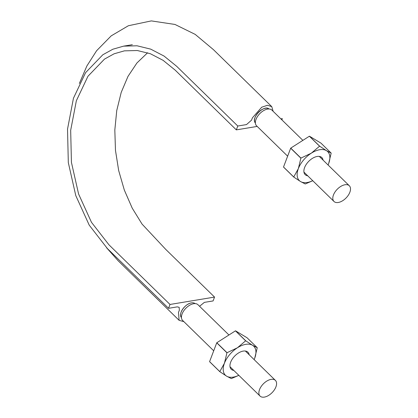 <?xml version="1.0" encoding="UTF-8"?>
<svg xmlns="http://www.w3.org/2000/svg" width="418" height="418" viewBox="0 0 418 418"><rect width="100%" height="100%" fill="white"/><g stroke="black" fill="none" stroke-linecap="round" stroke-linejoin="round"><path stroke-width="0.63" d="M255.382 122.955C250.518 118.231 264.192 104.234 269.03 108.993A9.781 5.528 134.3 0 0 268.278 108.523A9.781 5.528 134.3 0 0 261.934 109.573A9.781 5.528 134.3 0 0 255.947 115.587A9.781 5.528 134.3 0 0 254.818 122.04A9.781 5.528 134.3 0 0 255.382 122.97M228.944 334.99L197.97 304.727A10.978 6.202 134.3 0 0 185.864 308.244A10.978 6.202 134.3 0 0 182.629 320.428L213.708 350.796M195.112 303.614A9.781 5.528 134.3 0 0 191.47 302.888A9.781 5.528 134.3 0 0 184.631 306.812A9.781 5.528 134.3 0 0 180.68 313.73A9.781 5.528 134.3 0 0 181.454 317.591M264.364 397.1A10.978 6.202 134.3 0 0 274.401 389.811A10.978 6.202 134.3 0 0 275.399 380.385A10.978 6.202 134.3 0 0 263.293 383.902A10.978 6.202 134.3 0 0 260.059 396.086A10.978 6.202 134.3 0 0 264.364 397.1M338.293 202.479A10.978 6.202 134.3 0 0 348.33 195.185A10.978 6.202 134.3 0 0 349.328 185.764A10.978 6.202 134.3 0 0 337.221 189.276A10.978 6.202 134.3 0 0 333.987 201.466A10.978 6.202 134.3 0 0 338.293 202.479M302.872 140.37L271.904 110.106A10.978 6.202 134.3 0 0 259.797 113.623A10.978 6.202 134.3 0 0 256.563 125.808L287.641 156.175M257.19 126.419L236.322 129.878L237.785 126.022L176.689 66.326L164.065 56.069L150.71 49.136L137.067 45.792L123.592 46.147L112.87 49.219L102.818 54.768L85.58 72.659L73.453 98.225L67.523 129.125L68.312 162.597L75.778 195.598L89.233 225.161L107.442 248.616L168.543 308.317L177.274 306.869L179.144 307.308L179.369 310.13L178.491 312.445L179.113 320.324L183.883 321.651M281.873 119.851L282.333 118.644L280.886 118.884M273.142 111.319L271.757 106.637L267.499 105.268L261.699 107.212L252.425 117.824L251.547 120.133L246.516 124.58L237.785 126.022M199.564 306.284L204.355 302.381L213.086 300.934L214.549 297.083L165.747 249.389L142.052 224.085L132.219 208.138L124.318 190.044L118.67 170.528L115.467 150.318L114.825 130.019L116.747 110.545L121.215 92.388L127.992 76.395L136.921 62.987L147.611 52.752M214.549 297.083L170.006 304.461L168.543 308.317M181.449 317.57C177.89 314.132 185.101 303.604 191.47 302.888M170.006 304.461L108.91 244.76L91.469 222.303L78.579 193.983L71.431 162.377L70.673 130.322L76.358 100.728L87.968 76.243L104.479 59.11L114.109 53.797L124.376 50.855L137.282 50.515L150.344 53.718L163.14 60.359L175.226 70.177L236.322 129.878M312.769 180.728L305.318 183.946A23.382 13.214 -45.7 0 1 305.229 183.962L300.542 181.543A20.278 11.464 -45.7 0 1 298.358 168.611L293.734 176.976A23.382 13.214 -45.7 0 0 293.744 177.054L300.542 181.543A20.278 11.464 -45.7 0 0 312.727 180.686M293.744 177.054L283.54 167.085A23.382 13.214 134.3 0 1 283.524 167.007L293.734 176.976M300.871 158.182A23.382 13.214 -45.7 0 1 300.95 158.088L290.745 148.113A23.382 13.214 134.3 0 0 290.667 148.207L300.871 158.182L298.358 168.611A20.278 11.464 -45.7 0 1 311.321 153.171L300.95 158.088M283.524 167.007L290.667 148.207M290.745 148.113L309.367 136.221L319.577 146.19L311.321 153.171A20.278 11.464 -45.7 0 1 326.463 150.663A20.278 11.464 -45.7 0 1 328.647 163.595L331.16 153.16A23.382 13.214 -45.7 0 0 331.15 153.082L326.463 150.663L319.665 146.18A23.382 13.214 -45.7 0 0 319.577 146.19M331.15 153.082L320.946 143.108L309.461 136.205A23.382 13.214 134.3 0 0 309.367 136.221M328.078 165L328.647 163.595A20.278 11.464 -45.7 0 1 328.067 164.99M307.721 175.8A11.929 6.74 -45.7 0 1 304.126 169.086A11.929 6.74 -45.7 0 1 316.274 156.656A11.929 6.74 -45.7 0 1 323.062 160.099M309.461 136.205L319.665 146.18M238.84 375.354L231.389 378.567A23.382 13.214 -45.7 0 1 231.295 378.583L226.613 376.163A20.278 11.464 -45.7 0 1 224.429 363.232L219.8 371.602L209.596 361.627L216.738 342.828L226.943 352.802A23.382 13.214 -45.7 0 1 227.021 352.708L216.817 342.734A23.382 13.214 134.3 0 0 216.738 342.828M238.798 375.312A20.278 11.464 -45.7 0 1 226.613 376.163L219.816 371.68A23.382 13.214 -45.7 0 1 219.8 371.602M245.643 340.816A23.382 13.214 -45.7 0 1 245.737 340.801L235.533 330.826A23.382 13.214 134.3 0 0 235.439 330.842L245.643 340.816L237.387 347.792L227.021 352.708M226.943 352.802L224.429 363.232A20.278 11.464 -45.7 0 1 237.387 347.792A20.278 11.464 -45.7 0 1 252.535 345.284A20.278 11.464 -45.7 0 1 254.719 358.216L257.232 347.786A23.382 13.214 -45.7 0 0 257.222 347.703L252.535 345.284L245.737 340.801M209.596 361.627A23.382 13.214 134.3 0 0 209.611 361.706L219.816 371.68M216.817 342.734L235.439 330.842M235.533 330.826L247.012 337.734L257.222 347.703M254.719 358.216A20.278 11.464 -45.7 0 1 254.139 359.611L254.719 358.216M233.793 370.421A11.929 6.74 -45.7 0 1 230.198 363.712A11.929 6.74 -45.7 0 1 242.341 351.282A11.929 6.74 -45.7 0 1 249.133 354.72M303.943 172.106L333.987 201.466M319.284 156.405L349.328 185.764M230.015 366.727L260.059 396.086M245.356 351.026L275.399 380.385M179.113 320.324L118.064 260.67L106.59 247.769M79.363 83.454L86.876 65.971L96.605 50.73L111.204 35.859L128.389 25.733L151.332 20.9L174.975 24.453L195.19 34.375L213.452 49.664L271.757 106.637M123.592 46.147L132.323 44.7"/></g></svg>
